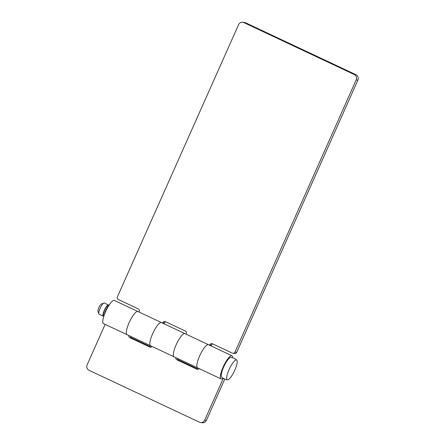 <?xml version="1.0" encoding="UTF-8"?>
<svg xmlns="http://www.w3.org/2000/svg" width="445" height="445" viewBox="0 0 445 445"><rect width="100%" height="100%" fill="white"/><g stroke="black" fill="none" stroke-linecap="round" stroke-linejoin="round"><path stroke-width="0.67" d="M127.27 334.74A12.799 3.193 -64.8 0 1 127.009 334.668L103.496 323.61A12.799 3.193 -64.8 0 1 105.832 311.15A12.799 3.193 -64.8 0 1 114.131 300.375A12.799 3.193 -64.8 0 1 114.393 300.447L161.418 322.569A12.799 3.193 -64.8 0 0 161.157 322.497A12.799 3.193 -64.8 0 1 161.418 322.569L184.925 333.628A12.799 3.193 115.2 0 0 184.669 333.561A12.799 3.193 115.2 0 0 176.37 344.335A12.799 3.193 115.2 0 0 174.034 356.79A12.799 3.193 115.2 0 0 174.295 356.862M137.644 311.433A12.799 3.193 -64.8 0 1 137.905 311.511A12.799 3.193 -64.8 0 0 137.644 311.433A12.799 3.193 -64.8 0 0 129.345 322.213A12.799 3.193 -64.8 0 0 127.009 334.668A12.799 3.193 -64.8 0 1 129.345 322.213A12.799 3.193 -64.8 0 1 137.644 311.433M223.09 378.167A12.799 3.193 -64.8 0 1 221.321 378.984A12.799 3.193 -64.8 0 1 221.059 378.912A12.799 3.193 -64.8 0 1 223.396 366.457A12.799 3.193 -64.8 0 1 231.695 355.683A12.799 3.193 -64.8 0 1 231.956 355.755A12.799 3.193 -64.8 0 1 232.674 357.797M208.182 344.619A12.799 3.193 115.2 0 0 199.883 355.399A12.799 3.193 115.2 0 0 197.547 367.854A12.799 3.193 115.2 0 0 197.552 367.854A12.799 3.193 115.2 0 1 199.883 355.399A12.799 3.193 115.2 0 1 208.182 344.619A12.799 3.193 115.2 0 1 208.444 344.691L208.444 344.691A12.799 3.193 115.2 0 0 208.182 344.619M127.009 334.668L150.521 345.732A12.799 3.193 -64.8 0 1 152.858 333.277A12.799 3.193 -64.8 0 1 161.157 322.497A12.799 3.193 -64.8 0 0 152.858 333.277A12.799 3.193 -64.8 0 0 150.521 345.732A12.799 3.193 -64.8 0 1 150.521 345.732L221.059 378.912M105.142 324.383L87.125 364.844A4.127 3.983 -83.3 0 0 89.067 370.307L199.399 422.205A4.127 3.983 -83.3 0 0 204.689 420.152L206.408 420.353L224.792 379.062M206.408 420.353A4.127 3.983 96.7 0 1 202.314 422.75L200.595 422.55M130.435 336.281A2.064 1.991 -83.3 0 0 131.57 337.861L129.851 337.66A2.064 1.991 96.7 0 1 128.722 335.474M151.2 347.1L131.57 337.861M177.46 358.403A2.064 1.991 -83.3 0 0 178.601 359.988L176.876 359.782A2.064 1.991 96.7 0 1 175.747 357.596M198.231 369.222L178.601 359.988M204.689 420.152L223.318 378.306M199.126 368.594A2.064 1.991 96.7 0 1 196.773 369.144L176.876 359.782M152.095 346.471A2.064 1.991 96.7 0 1 149.748 347.022L129.851 337.66M103.902 316.05A6.191 1.546 -64.8 0 1 103.234 316.184L99.074 314.226A6.191 1.546 -64.8 0 1 98.801 313.87L97.961 311.272A4.127 1.029 -64.8 0 1 99.396 306.488A4.127 1.029 -64.8 0 1 101.36 304.052L103.896 303.039A6.191 1.546 -64.8 0 1 104.347 303.023L108.502 304.981A6.191 1.546 -64.8 0 1 108.83 305.582M98.801 313.87A6.191 1.546 -64.8 0 1 100.954 306.7A6.191 1.546 -64.8 0 1 103.896 303.039M103.234 316.184A6.191 1.546 -64.8 0 1 105.115 308.658A6.191 1.546 -64.8 0 1 108.502 304.981M104.102 315.455L103.674 315.249A5.162 1.285 -64.8 0 1 105.237 308.98A5.162 1.285 -64.8 0 1 108.063 305.91L108.497 306.116M104.197 315.177A6.191 1.546 -64.8 0 1 106.377 309.253A6.191 1.546 -64.8 0 1 108.346 306.36M233.269 373.283A10.925 2.726 -64.8 0 1 227.478 379.83A10.925 2.726 -64.8 0 1 230.599 366.491A10.925 2.726 -64.8 0 1 236.751 360.116A10.925 2.726 -64.8 0 1 233.269 373.283M227.478 379.83A11.353 11.353 0 0 1 221.693 377.104A10.925 2.726 -64.8 0 1 225.176 363.938A10.925 2.726 -64.8 0 1 230.966 357.391A11.353 11.353 0 0 1 236.751 360.116M231.956 355.755L184.931 333.633A12.799 3.193 115.2 0 0 184.669 333.561A12.799 3.193 115.2 0 0 176.37 344.335A12.799 3.193 115.2 0 0 174.034 356.79M211.102 345.943L211.514 345.009L209.795 344.808L209.606 345.237M236.701 352.312L357.875 80.156L356.156 79.955L234.982 352.112L236.701 352.312A2.064 1.991 96.7 0 1 234.654 353.514L232.935 353.308A2.064 1.991 -83.3 0 0 234.982 352.112M212.71 343.907A2.064 1.991 -83.3 0 0 211.514 345.009M165.679 321.785A2.064 1.991 -83.3 0 0 164.489 322.892L164.077 323.821M243.882 22.589A4.127 3.983 -83.3 0 0 242.686 22.25L244.405 22.45A4.127 3.983 96.7 0 1 245.601 22.795L243.882 22.589L354.209 74.493L355.933 74.693L245.601 22.795M355.933 74.693A4.127 3.983 96.7 0 1 357.875 80.156M232.935 353.308A2.064 1.991 -83.3 0 1 232.34 353.141L212.443 343.779A2.064 1.991 96.7 0 0 209.795 344.808M356.156 79.955A4.127 3.983 -83.3 0 0 354.209 74.493M242.686 22.25A4.127 3.983 -83.3 0 0 238.592 24.647L117.419 296.804A2.064 1.991 -83.3 0 0 118.392 299.535L138.284 308.897A2.064 1.991 96.7 0 1 139.257 311.622L139.068 312.056M162.581 323.115L162.77 322.692A2.064 1.991 96.7 0 1 165.412 321.663L185.309 331.019A2.064 1.991 96.7 0 1 186.283 333.75L186.093 334.178M149.748 347.022L150.966 347.161M196.773 369.144L197.992 369.289M164.489 322.892L162.77 322.692"/></g></svg>
